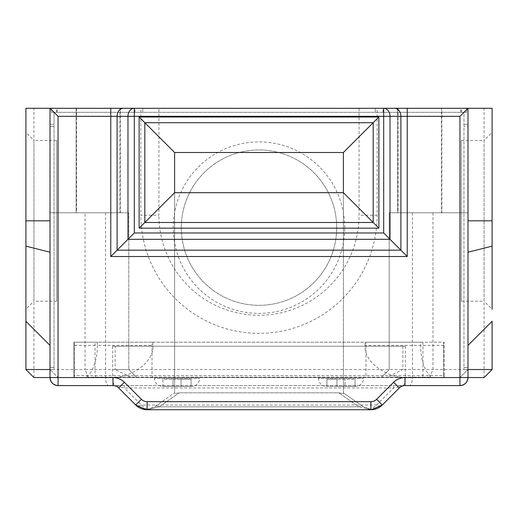 <?xml version="1.0" encoding="UTF-8"?>
<svg xmlns="http://www.w3.org/2000/svg" width="518" height="518" viewBox="0 0 518 518"><rect width="100%" height="100%" fill="white"/><g stroke="black" fill="none" stroke-linecap="round" stroke-linejoin="round"><path stroke-width="0.39" stroke-dasharray="2.59 1.94" d="M112.995 385.599A8.035 8.035 0 0 1 118.68 387.95L119.328 387.075L124.365 387.95L393.635 387.95L393.635 385.599L112.995 385.599M147.054 409.712L370.92 409.712L376.586 405.005L393.635 387.95L398.672 387.075L399.32 387.95A8.035 8.035 0 0 1 405.005 385.599L393.635 385.599M344.723 227.642A85.723 85.723 0 0 0 259 141.919A85.723 85.723 0 0 0 173.277 227.642A85.723 85.723 0 0 0 259 313.371A85.723 85.723 0 0 0 344.723 227.642M181.313 227.642A77.687 77.687 0 0 1 259 149.955A77.687 77.687 0 0 1 336.687 227.642A77.687 77.687 0 0 1 259 305.329A77.687 77.687 0 0 1 181.313 227.642A77.687 77.687 0 0 1 259 149.955A77.687 77.687 0 0 1 336.687 227.642A77.687 77.687 0 0 1 259 305.329A77.687 77.687 0 0 1 181.313 227.642M461.318 301.198L461.318 140.443L461.318 301.198L484.065 301.198L484.065 140.443L492.1 132.401L492.1 246.134L492.1 132.401M461.318 140.443L484.065 140.443L484.065 301.198L492.1 309.24L492.1 108.288L484.065 108.288L484.065 377.557L492.1 369.522L492.1 321.296L467.987 345.409L467.987 377.557L50.013 377.557L50.013 108.288L50.013 367.515L54.034 367.515L50.013 367.515M56.682 140.443L56.682 301.198L56.682 140.443L33.935 140.443L33.935 301.198L25.9 309.24L25.9 108.288L140.844 108.288L140.844 215.19L158.929 215.19L158.929 108.288L359.071 108.288L359.071 215.19A100.071 100.071 0 0 1 259 315.268A100.071 100.071 0 0 1 158.929 215.19M25.9 246.134L25.9 132.401L25.9 246.134M56.682 301.198L33.935 301.198L33.935 140.443L25.9 132.401M191.479 386.402L191.077 386.402L191.479 386.402A8.035 8.035 0 0 0 199.521 378.36L199.521 377.557L154.506 377.557L154.506 378.36L199.521 378.36L154.506 378.36A8.035 8.035 0 0 0 162.542 386.402L162.95 386.402L162.542 386.402M162.95 386.402L162.95 379.17L172.993 379.17L172.993 386.402L163.112 386.402L181.035 386.402L172.993 386.402L172.993 379.17L181.035 379.17L172.993 379.17L172.993 386.402L172.993 379.17L162.95 379.17L162.95 386.402M181.035 386.402L181.035 379.17L181.035 386.402L181.035 379.17L191.077 379.17L181.035 379.17L181.035 386.402L191.077 386.402L173.167 386.402M355.458 386.402L355.05 386.402L355.458 386.402A8.035 8.035 0 0 0 363.494 378.36L363.494 377.557L318.479 377.557L318.479 378.36L363.494 378.36L318.479 378.36A8.035 8.035 0 0 0 326.521 386.402L326.923 386.402L326.521 386.402M336.965 386.402L336.965 379.17L336.965 386.402L336.965 379.17L355.05 379.17L326.923 379.17L326.923 386.402L326.923 379.17L336.965 379.17L336.965 386.402L327.091 386.402L344.833 386.402M345.007 386.402L354.888 386.402L345.007 386.402L354.888 386.402L345.007 386.402L345.007 379.17L345.007 386.402M355.05 386.402L355.05 379.17L355.05 386.402M441.459 108.288L398.057 108.288L441.459 108.288L441.459 212.781L398.057 212.781L441.459 212.781M398.057 108.288L398.057 212.781M119.943 108.288L76.541 108.288L119.943 108.288L119.943 212.781L76.541 212.781L119.943 212.781M76.541 108.288L76.541 212.781M58.055 385.599L459.945 385.599M85.036 212.781L128.788 212.781L50.013 212.781L85.036 212.781L85.036 369.522L50.013 369.522L54.034 369.522L50.013 369.522L58.055 377.557L50.013 369.522L50.013 124.365L54.034 124.365L54.034 369.522L54.034 112.309L51.373 112.309L466.627 112.309L463.966 112.309L463.966 369.522L463.966 112.309L54.034 112.309L54.034 124.365L50.013 124.365L50.013 108.288L51.373 108.288L50.013 108.288M467.987 126.373L467.987 367.515L467.987 126.373L463.966 126.373L467.987 126.373M460.8 112.309L460.8 108.288L467.987 108.288L467.987 345.409M460.8 108.288L467.987 108.288M50.013 345.409L25.9 321.296L25.9 369.522L33.935 377.557L484.065 377.557M484.065 108.288L377.156 108.288L377.156 215.19A118.156 118.156 0 0 1 259 333.352A118.156 118.156 0 0 1 140.844 215.19M434.913 377.557C427.881 378.995 420.066 361.318 420.7 345.409L420.7 342.191L443.544 342.191L443.544 377.557L408.579 377.557L443.544 377.557L443.544 342.191L444.185 342.191L444.185 377.557L444.185 375.55L73.815 375.55L73.815 377.557L73.815 342.191L74.456 342.191L74.456 377.557L109.421 377.557L74.456 377.557L74.456 345.409L97.3 345.409C97.934 361.318 90.119 378.995 83.087 377.557M408.579 377.557C387.069 378.995 363.157 361.318 365.099 345.409L443.544 345.409M74.456 345.409L74.456 342.191L365.099 342.191L365.099 345.409M152.901 342.191L152.901 345.409C154.843 361.318 130.931 378.995 109.421 377.557M318.479 377.557L363.494 377.557M414.135 377.557L103.865 377.557L430.205 377.557L414.135 377.557L414.135 377.156L430.205 377.156L430.205 377.557L430.205 377.156L103.865 377.156L414.135 377.156L414.135 377.557M87.795 377.557L103.865 377.557L87.795 377.557L87.795 377.156L103.865 377.156L87.795 377.156L87.795 377.557M154.506 377.557L199.521 377.557M337.6 386.402L344.373 386.402M173.627 386.402L180.4 386.402M377.156 108.288L359.071 108.288M158.929 108.288L140.844 108.288M120.344 108.288L76.14 108.288L120.344 108.288L120.344 212.781L76.14 212.781L120.344 212.781L120.344 108.288M441.86 108.288L397.656 108.288L441.86 108.288L441.86 212.781L397.656 212.781L441.86 212.781L441.86 108.288M115.132 346.212L405.348 346.212L112.652 346.212L115.132 346.212L115.132 369.522L467.987 369.522L467.987 367.515L463.966 367.515L467.987 367.515M88.364 377.557L85.036 369.522L128.788 369.522L128.788 212.781L128.788 369.522L115.132 369.522L131.436 377.557M112.652 346.212L112.652 377.557C112.866 382.517 113.707 385.198 115.19 385.599M50.013 212.781L50.013 220.817M467.987 212.781L389.212 212.781L389.212 369.522L389.212 212.781L467.987 212.781L467.987 220.817M432.964 212.781L432.964 369.522L429.636 377.557M402.868 346.212L402.868 369.522L386.564 377.557M405.348 346.212L405.348 377.557L50.013 377.557M174.605 192.69L174.605 393.667L174.605 392.825L174.605 393.667L179.215 392.825L174.605 393.667L174.605 192.69L343.395 192.69L343.395 393.667L338.785 392.825L179.215 392.825L338.785 392.825L343.395 393.667L343.395 152.499L174.605 152.499L174.605 192.69L343.395 192.69L174.605 192.69M76.14 108.288L76.14 212.781L76.14 108.288M397.656 108.288L397.656 212.781L397.656 108.288M128.788 369.522L136.823 377.557L128.788 369.522M459.945 377.557L467.987 369.522L459.945 377.557M381.177 377.557L389.212 369.522L381.177 377.557M191.077 379.17L191.077 386.402L191.077 379.17M420.7 342.191L365.099 342.191M97.3 342.191L97.3 345.409L152.901 345.409M95.927 377.557L95.04 375.55L95.04 342.191L73.815 342.191L73.815 375.55M95.04 342.191L152.027 342.191L152.027 375.55L152.914 377.557M152.027 342.191L365.973 342.191L365.973 375.55L365.086 377.557M444.185 375.55L444.185 342.191L422.96 342.191L422.96 375.55L422.073 377.557M422.96 342.191L365.973 342.191M463.966 369.522L467.987 369.522L463.966 369.522M463.966 124.365L467.987 124.365L463.966 124.365M463.966 112.309L466.627 112.309L466.627 108.288L466.627 112.309L463.966 112.309M54.034 112.309L51.373 112.309L51.373 108.288L51.373 112.309L54.034 112.309M54.034 126.373L50.013 126.373L54.034 126.373M146.257 409.686L150.544 408.87L146.257 409.686L154.642 406.805L174.605 392.825L154.642 406.805L146.257 409.686L159.253 406.805L147.099 409.712L371.743 409.686L358.747 406.805L371.743 409.686L363.358 406.805L343.395 392.825L363.358 406.805L371.743 409.686L367.456 408.87L371.743 409.686M118.68 387.95L135.729 405.005A8.035 4.643 135 0 0 141.414 405.005L124.365 387.95L124.365 385.599M147.08 409.712L141.414 405.005L376.586 405.005A8.035 4.643 -135 0 0 382.271 405.005L399.32 387.95M159.253 406.805A8.035 5.096 55 0 0 154.642 406.805A8.035 5.096 55 0 1 159.253 406.805L358.747 406.805A8.035 5.096 -55 0 1 363.358 406.805A8.035 5.096 -55 0 0 358.747 406.805L338.785 392.825L358.747 406.805L159.253 406.805L179.215 392.825L159.253 406.805M402.81 385.599C404.293 385.198 405.134 382.517 405.348 377.557L467.987 377.557M116.045 385.599A8.035 5.685 90 0 1 119.328 387.075M401.955 385.599A8.035 5.685 90 0 0 398.672 387.075M33.935 377.557L33.935 108.288M105.581 212.781L105.581 377.557A8.035 3.399 -90 0 0 108.981 385.599M412.419 212.781L412.419 377.557A8.035 3.399 90 0 1 409.019 385.599M103.865 377.156L103.865 377.557L103.865 377.156M377.156 215.19L359.071 215.19M383.016 112.309L383.016 108.288M375.246 112.309L375.246 108.288L375.246 112.309M142.754 112.309L142.754 108.288L142.754 112.309M134.984 112.309L134.984 108.288M57.2 112.309L57.2 108.288M56.553 112.309L56.553 108.288M134.337 112.309L134.337 108.288M383.663 112.309L383.663 108.288M461.447 112.309L461.447 108.288"/><path stroke-width="0.78" d="M393.635 382.271L399.32 387.95L382.271 405.005A16.077 16.077 0 0 1 370.901 409.712L147.099 409.712A16.077 16.077 0 0 1 135.729 405.005L118.68 387.95L124.365 382.271L141.414 399.32A8.035 8.035 0 0 0 147.099 401.67L370.901 401.67A8.035 8.035 0 0 0 376.586 399.32L393.635 382.271A16.077 16.077 0 0 1 405.005 377.557L459.945 377.557L459.945 116.33L407.226 116.33L407.226 108.288L492.1 108.288L492.1 309.24M25.9 309.24L25.9 246.134L25.9 369.522L50.013 369.522M467.987 345.409L492.1 321.296L492.1 369.522L484.065 377.557L459.945 377.557L459.945 385.599L405.005 385.599A8.035 8.035 0 0 0 399.32 387.95A8.035 8.035 0 0 1 405.005 385.599L405.005 377.557M112.995 377.557L112.995 385.599A8.035 8.035 0 0 1 118.68 387.95A8.035 8.035 0 0 0 112.995 385.599L58.055 385.599L58.055 377.557L112.995 377.557A16.077 16.077 0 0 1 124.365 382.271M58.055 385.599A8.035 8.035 0 0 1 50.013 377.557A8.035 8.035 0 0 0 58.055 385.599C53.205 385.088 50.524 382.407 50.013 377.557L50.013 108.288L110.774 108.288L110.774 116.33L58.055 116.33L58.055 377.557L33.935 377.557L25.9 369.522M407.226 108.288L383.689 108.288L383.689 116.33L134.311 116.33L134.311 108.288A8.035 6.333 90 0 0 127.978 116.33L117.107 116.33L117.107 250.181L400.893 250.181L407.226 256.514L110.774 256.514L127.978 239.31L390.022 239.31L383.689 232.977L383.689 116.33L390.022 116.33L390.022 239.31L400.893 250.181L400.893 116.33L390.022 116.33A8.035 6.333 -90 0 0 383.689 108.288L110.774 108.288M459.945 116.33L467.987 108.288L467.987 377.557C467.476 382.407 464.795 385.088 459.945 385.599A8.035 8.035 0 0 0 467.987 377.557A8.035 8.035 0 0 1 459.945 385.599M25.9 321.296L50.013 345.409L25.9 321.296L25.9 108.288L50.013 108.288L58.055 116.33M174.605 152.499L174.605 192.69L343.395 192.69L343.395 152.499L174.605 152.499L144.807 122.701L144.807 222.487L174.605 192.69M467.987 369.522L492.1 369.522M343.395 152.499L373.193 122.701L373.193 222.487L378.878 228.166L139.122 228.166L144.807 222.487L373.193 222.487L343.395 192.69M371.574 409.699L382.271 405.005A16.077 16.077 0 0 1 370.901 409.712L370.901 401.67M147.054 409.712L146.426 409.699L147.054 409.712M147.099 401.67L147.099 409.712A16.077 16.077 0 0 1 135.729 405.005L146.426 409.699M139.122 228.166L139.122 117.016L144.807 122.701L373.193 122.701L378.878 117.016L378.878 228.166M134.311 232.977L134.311 116.33L127.978 116.33L127.978 239.31L134.311 232.977L383.689 232.977M394.561 108.288A8.035 6.333 -90 0 1 400.893 116.33L407.226 116.33L407.226 256.514M110.774 256.514L110.774 116.33L117.107 116.33A8.035 6.333 90 0 1 123.439 108.288M139.122 117.016L378.878 117.016M467.987 252.208L492.1 246.134M467.987 220.817L492.1 220.817M50.013 220.817L25.9 220.817M50.013 252.208L25.9 246.134M376.586 399.32L382.271 405.005M135.729 405.005L141.414 399.32"/></g></svg>
